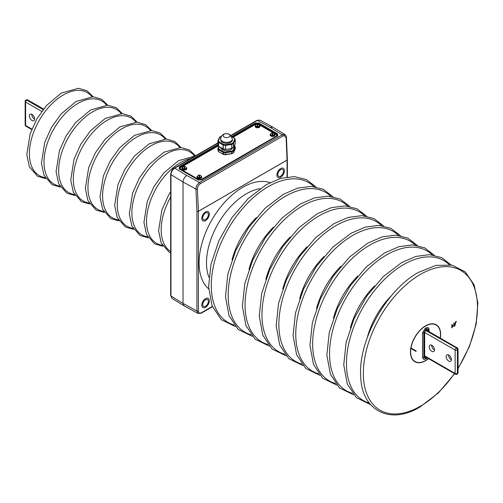 <?xml version="1.0" encoding="UTF-8"?>
<svg xmlns="http://www.w3.org/2000/svg" width="503" height="503" viewBox="0 0 503 503"><rect width="100%" height="100%" fill="white"/><g stroke="black" fill="none" stroke-linecap="round" stroke-linejoin="round"><path stroke-width="0.75" d="M453.102 325.711L452.26 326.724L452.254 324.517L451.795 324.856L451.795 327.799L453.04 325.975L452.713 325.787M456.372 321.474L455.504 321.989L454.586 325.435L454.215 325.705L454.215 323.071L453.756 323.404L453.983 326.485L454.945 325.592L456.139 321.342M286.132 137.822A1.063 0.578 177.6 0 0 286.446 137.388L287.358 159.646A1.063 0.578 177.6 0 1 287.05 160.08L286.132 137.822L284.39 135.603L282.982 135.999L200.288 183.746C198.484 185.016 197.534 186.776 197.434 189.034L198.402 211.26A1.063 0.585 177.5 0 1 196.918 211.317L195.956 189.084C196.101 186.28 197.295 184.085 199.534 182.488L282.233 134.741L284 134.251L284.981 134.534L272.752 127.096L259.988 120.142L257.385 120.431L231.135 135.59M234.109 325.001A80.706 46.597 -60 0 1 214.209 262.931A80.706 46.597 -60 0 1 268.351 186.613A80.706 46.597 -60 0 1 314.004 186.613M251.003 334.753A80.706 46.597 -60 0 1 231.103 272.689A80.706 46.597 -60 0 1 285.245 196.365A80.706 46.597 -60 0 1 330.905 196.371M267.904 344.511A80.706 46.597 -60 0 1 247.998 282.441A80.706 46.597 -60 0 1 302.14 206.123A80.706 46.597 -60 0 1 347.799 206.123M284.799 354.263A80.706 46.597 -60 0 1 264.892 292.193A80.706 46.597 -60 0 1 319.034 215.875A80.706 46.597 -60 0 1 364.694 215.875M301.693 364.015A80.706 46.597 -60 0 1 281.787 301.951A80.706 46.597 -60 0 1 335.929 225.627A80.706 46.597 -60 0 1 381.588 225.633M318.588 373.773A80.706 46.597 -60 0 1 298.688 311.703A80.706 46.597 -60 0 1 352.829 235.385A80.706 46.597 -60 0 1 398.483 235.385M352.383 393.283A80.706 46.597 -60 0 1 332.477 331.213A80.706 46.597 -60 0 1 386.618 254.895A80.706 46.597 -60 0 1 432.278 254.895M369.277 403.035A80.706 46.597 -60 0 1 349.371 340.971A80.706 46.597 -60 0 1 403.513 264.647A80.706 46.597 -60 0 1 449.173 264.653M454.416 373.591A80.706 46.597 -60 0 1 420.407 406.198A80.706 46.597 -60 0 1 363.342 373.251A80.706 46.597 -60 0 1 420.407 274.405A80.706 46.597 -60 0 1 473.82 286.245A80.706 46.597 -60 0 1 458.044 368.108M335.482 383.525A80.706 46.597 -60 0 1 315.582 321.461A80.706 46.597 -60 0 1 369.724 245.137A80.706 46.597 -60 0 1 415.377 245.143M451.795 327.799L452.184 327.723L451.795 327.541M451.952 324.448L451.795 324.856M453.913 323.001L453.756 323.404M179.257 168.75L180.401 167.964M276.518 135.011L277.662 135.804M277.247 136.256L277.87 135.414L277.247 134.521L258.492 123.694L255.493 123.694L232.474 136.979M217.994 145.342L179.665 167.474L179.043 168.367L179.558 168.97L179.294 166.833L179.867 169.153M212.423 306.729L201.187 313.218L198.05 313.451L184.092 305.805L183.029 303.397L183.029 182.004C183.268 179.25 184.519 177.087 186.789 175.503L199.534 182.488A1.063 0.616 -120 0 1 200.288 183.746M198.05 313.451L196.918 311.005L196.918 211.317A1.063 0.616 180 0 0 198.402 211.304L198.402 310.999C198.591 312.979 199.597 313.558 201.407 312.728L212.304 306.434M217.893 143.236L174.748 168.147C172.472 169.718 171.209 171.881 170.97 174.635L170.97 296.028L172.039 298.436L184.092 305.805M282.982 135.999A1.063 0.616 60 0 0 282.233 134.741L270.136 127.385L272.752 127.096M455.517 321.958L455.869 322.153M453.756 326.032L454.19 325.705M453.756 325.724L454.215 325.705M451.795 326.906L452.26 326.724M451.795 327.302L452.034 326.812M280.649 176.151A3.98 2.301 120 0 0 283.246 172.642A3.98 2.301 120 0 0 282.636 169.454A3.98 2.301 120 0 0 280.649 169.649A3.98 2.301 120 0 0 278.046 173.158A3.98 2.301 120 0 0 278.656 176.352A3.98 2.301 120 0 0 280.649 176.151M280.649 168.568A5.307 3.068 120 0 0 277.178 173.246A5.307 3.068 120 0 0 277.989 177.502A5.307 3.068 120 0 0 280.649 177.238A5.307 3.068 120 0 0 284.113 172.56A5.307 3.068 120 0 0 283.302 168.304A5.307 3.068 120 0 0 280.649 168.568M205.557 213.002A3.98 2.301 120 0 0 202.954 216.51A3.98 2.301 120 0 0 203.564 219.704A3.98 2.301 120 0 0 205.557 219.509A3.98 2.301 120 0 0 208.154 215.994A3.98 2.301 120 0 0 207.544 212.807A3.98 2.301 120 0 0 205.557 213.002M205.557 220.591A5.307 3.068 120 0 0 209.022 215.913A5.307 3.068 120 0 0 208.211 211.656A5.307 3.068 120 0 0 205.557 211.92A5.307 3.068 120 0 0 202.087 216.598A5.307 3.068 120 0 0 202.898 220.855A5.307 3.068 120 0 0 205.557 220.591M205.557 306.214A3.98 2.301 120 0 0 208.154 302.705A3.98 2.301 120 0 0 207.544 299.518A3.98 2.301 120 0 0 205.557 299.713A3.98 2.301 120 0 0 202.954 303.221A3.98 2.301 120 0 0 203.564 306.415A3.98 2.301 120 0 0 205.557 306.214M205.557 298.631A5.307 3.068 120 0 0 202.087 303.309A5.307 3.068 120 0 0 202.898 307.559A5.307 3.068 120 0 0 205.557 307.302A5.307 3.068 120 0 0 209.022 302.617A5.307 3.068 120 0 0 208.211 298.367A5.307 3.068 120 0 0 205.557 298.631M451.38 359.802A3.716 2.144 60 0 1 451.197 359.702A3.716 2.144 60 0 1 448.575 354.942M448.758 355.043A3.716 2.144 60 0 1 451.185 358.318A3.716 2.144 60 0 1 450.613 361.299A3.716 2.144 60 0 1 448.758 361.11A3.716 2.144 60 0 1 446.331 357.834A3.716 2.144 60 0 1 446.897 354.86A3.716 2.144 60 0 1 448.758 355.043M434.485 350.044A3.716 2.144 60 0 1 434.303 349.95A3.716 2.144 60 0 1 431.681 345.19M431.863 345.284A3.716 2.144 60 0 1 434.29 348.56A3.716 2.144 60 0 1 433.718 351.54A3.716 2.144 60 0 1 431.863 351.358A3.716 2.144 60 0 1 429.436 348.082A3.716 2.144 60 0 1 430.002 345.102A3.716 2.144 60 0 1 431.863 345.284M34.619 119.186A3.716 2.144 60 0 1 34.443 119.092A3.716 2.144 60 0 1 31.815 114.332M31.997 114.426A3.716 2.144 60 0 1 34.43 117.702A3.716 2.144 60 0 1 33.858 120.682A3.716 2.144 60 0 1 31.997 120.5A3.716 2.144 60 0 1 29.57 117.224A3.716 2.144 60 0 1 30.142 114.244A3.716 2.144 60 0 1 31.997 114.426M426.814 358.299L426.814 358.299A1.063 0.616 -120 0 0 427.034 357.815L425.613 358.633A1.063 0.616 60 0 1 425.393 359.117L427.324 357.947M429.015 329.107A1.063 0.616 180 0 1 429.153 329.415L429.153 329.415A1.063 0.616 180 0 1 428.845 329.842L428.845 331.521M425.393 359.117L423.847 359.507L422.52 357.683A1.063 0.616 0 0 0 423.803 357.589L425.613 358.633M425.613 329.616L423.803 332.76A1.063 0.616 180 0 1 422.52 332.854L425.06 328.459A1.063 0.616 60 0 1 425.613 329.616L427.034 328.799A1.063 0.616 -120 0 0 426.475 327.642L428.738 327.899M218.208 145.87L180.401 167.7L180.401 169.002L198.798 179.621L201.049 179.621L276.518 136.049L276.518 134.747L273.827 133.194M273.198 132.836L258.806 124.524M257.85 124.128L257.266 124.128M257.046 124.128L255.864 124.128L233.04 137.306M180.401 169.002L180.401 169.461M198.798 180.011L198.798 179.621M201.049 179.621L201.049 180.011M276.518 136.508L276.518 136.049M229.022 134.207A3.452 1.993 180 0 1 230.034 135.615A3.452 1.993 180 0 1 227.903 137.457A3.452 1.993 180 0 1 224.137 137.023A3.452 1.993 180 0 1 223.131 135.615A3.452 1.993 180 0 1 225.262 133.773A3.452 1.993 180 0 1 229.022 134.207M232.116 148.398A5.841 3.37 180 0 1 222.452 149.705A5.841 3.37 180 0 1 220.786 147.75M232.424 138.998L232.424 139.953A5.841 3.37 180 0 1 228.815 143.066A5.841 3.37 180 0 1 222.452 142.336A5.841 3.37 180 0 1 220.742 139.953L220.742 138.998A5.841 3.37 180 0 0 222.452 141.381A5.841 3.37 180 0 0 228.815 142.11A5.841 3.37 180 0 0 232.424 138.998L229.72 134.427C223.879 131.905 220.597 136.118 220.742 138.998M221.647 136.074L221.458 136.106A0.528 0.528 0 0 0 221.32 136.143L219.761 137.049A0.528 0.34 -126.7 0 1 220.075 137.042A8.23 4.753 0 0 1 221.534 136.2L221.213 136.351M219.566 137.394A0.528 0.421 -155.1 0 1 219.597 137.25L217.944 140.809A0.528 0.421 -155.1 0 1 218.428 140.595L220.075 137.042A0.528 0.421 -155.1 0 0 219.597 137.25A0.528 0.528 0 0 1 219.761 137.049A0.528 0.34 -126.7 0 0 219.692 137.124M233.128 147.649A0.528 0.34 -126.7 0 0 233.505 147.385L233.505 143.487A8.758 5.055 180 0 1 231.952 144.38L231.625 143.707L231.764 144.436L225.602 145.392L225.463 144.663L225.394 145.398A8.758 5.055 180 0 1 223.269 145.071L223.47 144.348L218.962 141.745L218.585 142.399L218.585 146.298L223.093 148.901L223.093 145.002L218.472 142.299A8.758 5.055 180 0 1 217.9 141.073L217.9 144.971A8.758 5.055 0 0 0 218.472 146.197L218.472 142.299A0.528 0.402 144.7 0 1 218.962 141.745A8.23 4.753 0 0 1 218.428 140.595A0.528 0.428 166.7 0 0 217.9 141.073L217.893 141.029A0.528 0.528 0 0 1 217.944 140.809A0.528 0.421 -155.1 0 0 217.912 140.953L217.9 144.889M234.694 138.476A0.528 0.402 144.7 0 0 234.197 138.155L231.958 136.86M235.127 143.984A0.528 0.421 -155.1 0 0 235.247 143.72L235.259 139.702A0.528 0.428 166.7 0 0 234.731 139.306A8.23 4.753 0 0 0 234.197 138.155L231.833 136.615M218.635 146.486A0.528 0.402 144.7 0 1 218.528 146.392A0.528 0.528 0 0 0 218.692 146.543L218.472 146.197A0.528 0.402 144.7 0 0 218.528 146.392L217.912 145.053A0.528 0.528 0 0 1 217.893 144.933L217.9 144.971A0.528 0.428 166.7 0 0 217.95 145.147M223.47 149.121L225.419 149.523L225.602 145.392L225.394 149.297A8.758 5.055 0 0 1 223.269 148.97L223.206 149.146A0.528 0.528 0 0 0 223.351 149.202L223.093 145.002L223.47 144.348A8.23 4.753 0 0 0 225.463 144.663L231.625 143.707A8.23 4.753 0 0 0 233.084 142.865A0.528 0.34 -126.7 0 1 233.505 143.487L235.247 139.821A0.528 0.421 -155.1 0 0 234.731 139.306L233.084 142.865A0.528 0.421 -155.1 0 1 233.599 143.38L233.599 147.278L235.247 143.72L235.259 139.784M233.467 147.549A0.528 0.421 -155.1 0 0 233.599 147.278L233.505 147.385A8.758 5.055 0 0 1 231.952 148.284L231.764 144.436L231.738 148.536M231.625 148.473L225.545 149.523A0.528 0.528 0 0 1 225.419 149.523L231.707 148.567A0.528 0.528 0 0 0 231.839 148.53L233.398 147.624A0.528 0.528 0 0 0 233.568 147.423L235.215 143.864A0.528 0.528 0 0 0 235.266 143.644L235.266 139.74A0.528 0.528 0 0 0 235.253 139.62L234.631 138.281A0.528 0.528 0 0 0 234.467 138.13L234.53 138.193M219.006 146.719L218.428 147.97A0.528 0.421 -155.1 0 0 217.912 148.322L217.9 150.095M218.635 151.686A0.528 0.402 144.7 0 1 218.528 151.592A0.528 0.528 0 0 0 218.692 151.749L223.093 154.107L223.093 152.371L218.585 149.768L218.472 151.403A0.528 0.402 144.7 0 0 218.528 151.592L217.912 150.259A0.528 0.528 0 0 1 217.893 150.133L217.9 150.177A8.758 5.055 0 0 0 218.472 151.403L218.472 149.668A0.528 0.402 144.7 0 1 218.962 149.121A8.23 4.753 0 0 1 218.428 147.97A0.528 0.428 166.7 0 0 217.9 148.442L217.9 150.177A0.528 0.428 166.7 0 0 217.95 150.353M234.694 145.845A0.528 0.402 144.7 0 0 234.448 145.524M218.698 146.549L217.944 148.178A0.528 0.528 0 0 0 217.893 148.398L217.9 148.442A8.758 5.055 180 0 0 218.472 149.668L218.962 149.121L223.47 151.724L223.47 154.32M235.127 149.184A0.528 0.421 -155.1 0 0 235.247 148.926L235.259 147.071A0.528 0.428 166.7 0 0 234.731 146.681A8.23 4.753 0 0 0 234.341 145.744M223.307 154.377L223.269 154.176A8.758 5.055 0 0 0 225.394 154.503L231.764 153.541L231.625 151.076A8.23 4.753 0 0 0 233.084 150.234L234.731 146.681A0.528 0.421 -155.1 0 1 235.247 147.19L233.599 150.749A0.528 0.421 -155.1 0 0 233.084 150.234A0.528 0.34 53.3 0 1 233.505 150.856A8.758 5.055 180 0 1 231.952 151.755L231.625 151.076L225.463 152.032L225.394 152.767A8.758 5.055 180 0 1 223.269 152.44L223.47 151.724A8.23 4.753 0 0 0 225.463 152.032L225.419 154.729A0.528 0.528 0 0 0 225.545 154.723L231.625 153.679M233.128 152.855A0.528 0.34 -126.7 0 0 233.505 152.591A8.758 5.055 0 0 1 231.952 153.484L231.707 153.767A0.528 0.528 0 0 0 231.839 153.729L231.952 151.755L225.394 152.767L225.419 154.729L223.351 154.408A0.528 0.528 0 0 1 223.206 154.352L218.692 151.749M233.467 152.749A0.528 0.421 -155.1 0 0 233.599 152.484L235.247 148.926L235.259 147.153M234.53 145.562L234.467 145.499A0.528 0.528 0 0 1 234.631 145.656L235.253 146.989A0.528 0.528 0 0 1 235.266 147.109L235.266 148.844A0.528 0.528 0 0 1 235.215 149.07L233.568 152.623A0.528 0.528 0 0 1 233.398 152.83L231.738 153.736M196.987 177.169A2.389 1.377 0 0 0 196.969 177.345A2.389 1.377 0 0 0 197.673 178.32A2.389 1.377 0 0 0 200.276 178.622A2.389 1.377 0 0 0 201.747 177.345A2.389 1.377 0 0 0 201.728 177.169M197.666 176.025A2.389 1.377 0 0 0 196.969 176.999A2.389 1.377 0 0 0 197.673 177.974A2.389 1.377 0 0 0 200.276 178.269A2.389 1.377 0 0 0 201.747 176.999A2.389 1.377 0 0 0 201.055 176.025M270.205 134.905A2.389 1.377 0 0 0 270.186 135.074A2.389 1.377 0 0 0 270.884 136.049A2.389 1.377 0 0 0 273.487 136.351A2.389 1.377 0 0 0 274.965 135.074A2.389 1.377 0 0 0 274.946 134.905M270.878 133.754A2.389 1.377 0 0 0 270.186 134.729A2.389 1.377 0 0 0 270.884 135.703A2.389 1.377 0 0 0 273.487 136.005A2.389 1.377 0 0 0 274.965 134.729A2.389 1.377 0 0 0 274.267 133.754M255.184 126.228A2.389 1.377 0 0 0 255.166 126.404A2.389 1.377 0 0 0 255.864 127.378A2.389 1.377 0 0 0 258.473 127.68A2.389 1.377 0 0 0 259.944 126.404A2.389 1.377 0 0 0 259.925 126.228M255.864 125.084A2.389 1.377 0 0 0 255.166 126.058A2.389 1.377 0 0 0 255.864 127.033A2.389 1.377 0 0 0 258.473 127.334A2.389 1.377 0 0 0 259.944 126.058A2.389 1.377 0 0 0 259.246 125.084M181.973 168.499A2.389 1.377 0 0 0 181.954 168.675A2.389 1.377 0 0 0 182.652 169.649A2.389 1.377 0 0 0 185.255 169.951A2.389 1.377 0 0 0 186.732 168.675A2.389 1.377 0 0 0 186.714 168.499M182.646 167.354A2.389 1.377 0 0 0 181.954 168.329A2.389 1.377 0 0 0 182.652 169.304A2.389 1.377 0 0 0 185.255 169.599A2.389 1.377 0 0 0 186.732 168.329A2.389 1.377 0 0 0 186.035 167.354M270.966 134.835A1.622 0.937 0 0 0 272.576 135.665A1.622 0.937 0 0 0 274.179 134.835M255.945 126.165A1.622 0.937 0 0 0 257.555 126.995A1.622 0.937 0 0 0 259.164 126.165M182.734 168.436A1.622 0.937 0 0 0 184.343 169.26A1.622 0.937 0 0 0 185.947 168.436M197.754 177.106A1.622 0.937 0 0 0 199.358 177.93A1.622 0.937 0 0 0 200.967 177.106M272.576 135.37A1.861 1.075 0 0 0 274.412 134.119A1.911 1.911 0 0 0 272.865 132.754L272.865 134.804A1.654 0.956 180 0 1 272.576 134.817A1.654 0.956 180 0 1 272.28 134.804L272.28 132.754A1.911 1.911 0 0 0 270.733 134.125A1.861 1.075 0 0 0 272.576 135.37M272.28 132.918A1.654 0.956 180 0 1 272.576 132.905A1.654 0.956 180 0 1 272.865 132.918M257.555 126.699A1.861 1.075 0 0 0 259.397 125.448A1.911 1.911 0 0 0 257.85 124.084L257.85 126.134A1.654 0.956 180 0 1 257.555 126.146A1.654 0.956 180 0 1 257.266 126.134L257.266 124.084A1.911 1.911 0 0 0 255.719 125.448A1.861 1.075 0 0 0 257.555 126.699M257.266 124.247A1.654 0.956 180 0 1 257.555 124.235A1.654 0.956 180 0 1 257.85 124.247M184.343 168.97A1.861 1.075 0 0 0 186.179 167.719A1.911 1.911 0 0 0 184.632 166.355L184.632 168.398A1.654 0.956 180 0 1 184.343 168.417A1.654 0.956 180 0 1 184.048 168.398L184.048 166.355A1.911 1.911 0 0 0 182.501 167.719A1.861 1.075 0 0 0 184.343 168.97M184.048 166.518A1.654 0.956 180 0 1 184.343 166.506A1.654 0.956 180 0 1 184.632 166.518M199.358 177.641A1.861 1.075 0 0 0 201.2 176.39A1.911 1.911 0 0 0 199.653 175.025L199.653 177.075A1.654 0.956 180 0 1 199.358 177.087A1.654 0.956 180 0 1 199.069 177.075L199.069 175.025A1.911 1.911 0 0 0 197.522 176.39A1.861 1.075 0 0 0 199.358 177.641M199.069 175.189A1.654 0.956 180 0 1 199.358 175.176A1.654 0.956 180 0 1 199.653 175.189M170.68 251.456A47.93 27.671 -60 0 1 170.68 197.082M162.356 245.282A47.93 27.671 -60 0 1 147.857 209.688A47.93 27.671 -60 0 1 180.414 162.607A47.93 27.671 -60 0 1 190.857 158.483M147.712 236.825A47.93 27.671 -60 0 1 133.213 201.231A47.93 27.671 -60 0 1 165.77 154.157A47.93 27.671 -60 0 1 194.447 155.873M133.069 228.375A47.93 27.671 -60 0 1 118.57 192.781A47.93 27.671 -60 0 1 151.126 145.7A47.93 27.671 -60 0 1 179.804 147.423M118.425 219.918A47.93 27.671 -60 0 1 103.926 184.324A47.93 27.671 -60 0 1 136.483 137.25A47.93 27.671 -60 0 1 165.16 138.966M103.781 211.467A47.93 27.671 -60 0 1 89.282 175.868A47.93 27.671 -60 0 1 121.845 128.793A47.93 27.671 -60 0 1 150.516 130.516M89.138 203.011A47.93 27.671 -60 0 1 74.639 167.417A47.93 27.671 -60 0 1 107.202 120.336A47.93 27.671 -60 0 1 135.873 122.059M74.494 194.554A47.93 27.671 -60 0 1 59.995 158.961A47.93 27.671 -60 0 1 92.558 111.886A47.93 27.671 -60 0 1 121.229 113.609M59.851 186.104A47.93 27.671 -60 0 1 45.352 150.51A47.93 27.671 -60 0 1 77.915 103.429A47.93 27.671 -60 0 1 106.592 105.152M45.213 177.647A47.93 27.671 -60 0 1 30.714 142.053A47.93 27.671 -60 0 1 63.271 94.979A47.93 27.671 -60 0 1 91.948 96.695M428.55 358.652A21.365 12.336 -60 0 1 425.563 360.72A21.365 12.336 -60 0 1 410.454 351.999A21.365 12.336 -60 0 1 425.563 325.831A21.365 12.336 -60 0 1 440.37 338.173M440.226 338.091A21.107 12.185 120 0 0 425.576 326.045A21.107 12.185 120 0 0 410.649 351.899A21.107 12.185 120 0 0 425.576 360.519A21.107 12.185 120 0 0 428.405 358.57M284.39 135.603A1.063 0.811 -87.6 0 0 284 134.251M208.67 288.873A61.706 35.625 -60 0 1 203.394 238.611A61.706 35.625 -60 0 1 242.723 187.336A61.706 35.625 -60 0 1 269.998 182.646M260.032 188.682A56.393 32.563 120 0 0 246.382 193.781A56.393 32.563 120 0 0 208.915 277.222M232.078 259.655A57.619 33.267 -60 0 1 256.404 217.522M248.972 269.413A57.619 33.267 -60 0 1 273.299 227.281M265.867 279.165A57.619 33.267 -60 0 1 290.193 237.032M282.761 288.923A57.619 33.267 -60 0 1 307.088 246.784M299.656 298.675A57.619 33.267 -60 0 1 323.982 256.543M316.55 308.427A57.619 33.267 -60 0 1 340.877 266.294M350.346 327.937A57.619 33.267 -60 0 1 374.672 285.805M367.24 337.695A57.619 33.267 -60 0 1 391.567 295.557M333.451 318.185A57.619 33.267 -60 0 1 357.778 276.053M287.05 177.012L287.05 160.124L198.402 211.304A1.063 0.616 60 0 0 198.402 211.26L287.05 160.08A1.063 0.616 -120 0 1 287.05 160.124A1.063 0.616 180 0 0 287.358 159.69A1.063 1.063 0 0 0 287.358 159.646M277.046 136.206L276.518 135.867M180.401 168.819L180.08 169.002M231.789 136.52L255.115 123.053L258.869 123.053L277.625 133.886L276.832 136.049M255.493 124.348L255.115 123.053M258.869 123.053L258.492 124.304M179.294 166.833L217.893 144.543M179.665 169.203L198.044 179.829L179.294 169.002M198.421 180.005L201.797 179.829L198.044 179.829M201.426 180.005L277.36 136.024L201.797 179.829M277.625 133.886L277.625 136.049M197.434 189.034A1.063 0.585 177.5 0 1 195.956 189.084L183.029 182.004L170.97 174.635A1.063 0.616 0 0 1 170.68 174.214L170.68 174.214C171.334 170.901 172.516 168.857 174.214 168.09A1.063 0.616 60 0 1 174.748 168.147L186.789 175.503M172.039 298.436L170.68 295.607A1.063 0.616 0 0 0 170.97 296.028L183.029 303.397L196.918 311.005A1.063 0.616 0 0 0 198.402 310.999M270.136 127.385L257.385 120.431A1.063 0.616 60 0 0 256.857 120.38L230.921 135.351M287.358 159.665A1.063 0.616 180 0 1 287.358 159.69L287.358 176.968M201.187 313.218A1.063 0.616 -120 0 0 201.407 312.728M455.737 321.637L456.139 321.951M454.549 325.46L454.945 325.592M454.335 325.623L454.731 325.931M452.7 325.818L453.04 325.975M43.227 109.421L26.741 100.122L43.107 109.572M41.743 111.383L25.615 102.071L25.615 125.486L31.865 129.095M425.752 330.49L456.454 347.994L425.827 330.314M410.995 347.982L416.088 350.918M424.35 355.69L455.14 373.465L455.14 350.057L424.626 332.439M457.39 350.057L457.39 373.465L457.39 350.057A1.591 0.918 -120 0 0 456.265 348.107A1.591 0.918 -60 0 0 455.14 350.057A1.591 0.918 180 0 0 457.39 350.057M25.949 126.215A1.591 1.591 0 0 1 25.15 124.832A1.591 0.918 0 0 0 25.615 125.486A1.591 0.918 120 0 0 25.949 126.215L31.689 129.529M25.15 101.424A1.591 1.591 0 0 1 25.949 100.04A1.591 0.918 60 0 1 26.741 100.122A1.591 0.918 120 0 0 25.615 102.071A1.591 0.918 -0 0 1 25.15 101.424L25.15 124.832M43.516 109.05L27.728 99.934A1.591 0.918 120 0 0 26.929 100.015A1.591 0.918 60 0 0 26.137 99.934A1.591 0.918 60 0 0 26.043 99.996M457.252 347.919A1.591 1.591 0 0 1 458.044 349.296A1.591 0.918 180 0 1 457.579 349.95A1.591 0.918 -120 0 0 456.454 347.994A1.591 0.918 -60 0 1 457.252 347.919L426.443 330.131M424.664 356.413L455.473 374.194A1.591 0.918 -60 0 1 455.14 373.465A1.591 0.918 180 0 0 457.39 373.465A1.591 0.918 -120 0 1 457.064 374.194L457.252 374.087A1.591 0.918 -120 0 0 457.579 373.358A1.591 0.918 180 0 0 458.044 372.71L458.044 349.296M457.152 374.131A1.591 0.918 -120 0 0 457.252 374.087A1.591 1.591 0 0 0 458.044 372.71M425.852 330.113A2.125 1.226 120 0 0 424.35 332.716A1.063 0.616 0 0 0 424.664 332.282L425.632 330.597A1.063 0.616 -120 0 0 425.852 330.113L426.796 329.572A2.125 1.226 120 0 1 428.292 330.44L428.292 331.2M426.513 357.482L425.852 357.859A1.063 0.616 -120 0 0 425.463 356.872M424.57 356.614L424.664 356.558A1.063 0.616 180 0 1 424.35 356.992A2.125 1.226 120 0 0 425.852 357.859M424.35 356.992L424.35 332.716M427.034 328.799L428.845 329.842M423.803 332.76L423.803 357.589M422.52 357.683L422.52 332.854M425.06 328.459L426.475 327.642M427.242 330.59A1.063 0.616 0 0 0 428.292 330.44M425.632 330.597L426.575 330.056A1.063 0.616 -120 0 0 426.796 329.572M426.789 330.333A1.063 0.616 120 0 0 426.645 330.006M424.651 356.646A1.063 0.616 120 0 0 425.004 356.608M233.505 152.591L233.599 150.749L233.505 152.591M218.692 146.543L223.307 149.171M170.68 191.637L168.643 194.994L161.903 209.921L158.583 230.758L161.167 242.949L169.291 252.336L170.68 253.053M195.34 155.899L178.496 160.696L163.695 173.063L154 186.538L147.26 201.47L143.94 222.301L146.524 234.492L154.647 243.886L162.966 246.275M195.535 155.785L189.461 149.944L180.917 147.454L163.852 152.239L149.051 164.607L139.356 178.081L132.616 193.014L129.296 213.85L131.88 226.036L140.004 235.429L148.322 237.825M180.973 147.454L174.818 141.494L166.273 138.998L149.209 143.789L134.408 156.15L124.713 169.63L117.972 184.563L114.653 205.394L117.243 217.585L125.36 226.979L133.679 229.368M166.33 139.004L160.174 133.037L151.629 130.547L134.565 135.332L119.764 147.7L110.069 161.174L103.329 176.107L100.009 196.943L102.599 209.129L110.717 218.522L119.041 220.918M151.686 130.547L145.53 124.587L136.986 122.091L119.921 126.882L105.121 139.243L95.425 152.723L88.685 167.656L85.365 188.487L87.956 200.678L96.073 210.065L104.398 212.461M137.042 122.091L130.893 116.13L122.342 113.634L105.284 118.425L90.477 130.793L80.782 144.267L74.042 159.2L70.728 180.036L73.312 192.221L81.429 201.615L89.754 204.011M122.405 113.64L116.25 107.673L107.699 105.184L90.641 109.968L75.834 122.336L66.138 135.816L59.404 150.743L56.085 171.58L58.669 183.771L66.792 193.158L75.11 195.554M107.761 105.184L101.606 99.223L93.055 96.727L75.997 101.518L61.19 113.885L51.495 127.36L44.761 142.292L41.441 163.123L44.025 175.314L52.149 184.708L60.467 187.097M93.118 96.733L86.962 90.766L78.418 88.277L61.353 93.061L46.553 105.429L36.857 118.903L30.117 133.836L26.797 154.673L29.381 166.858L37.505 176.251L45.823 178.647M315.978 186.921L306.346 179.521L294.312 176.622L280.731 178.376L266.427 184.582L248.174 198.515L231.826 217.78L219 240.447L210.983 264.238L208.588 286.804L212.109 305.925L221.326 319.707L235.366 326.548M332.873 196.679L323.24 189.273L311.206 186.38L297.625 188.128L283.321 194.334L265.068 208.273L248.721 227.538L235.894 250.198L227.878 273.997L225.482 296.556L229.003 315.683L238.221 329.459L252.261 336.306M349.767 206.431L340.141 199.031L328.101 196.132L314.526 197.886L300.216 204.092L281.963 218.025L265.615 237.29L252.789 259.957L244.772 283.749L242.377 306.314L245.898 325.435L255.122 339.217L269.155 346.058M366.662 216.189L357.036 208.783L345.001 205.89L331.42 207.638L317.11 213.844L298.857 227.777L282.51 247.042L269.69 269.709L261.667 293.507L259.271 316.066L262.792 335.187L272.016 348.969L286.05 355.816M383.556 225.941L373.93 218.541L361.896 215.642L348.315 217.397L334.011 223.602L315.758 237.535L299.411 256.8L286.584 279.467L278.561 303.259L276.166 325.825L279.687 344.945L288.911 358.727L302.944 365.568M400.457 235.7L390.825 228.293L378.79 225.394L365.209 227.149L350.905 233.354L332.653 247.287L316.305 266.552L303.479 289.219L295.462 313.017L293.067 335.576L296.581 354.697L305.805 368.479L319.845 375.326M434.246 255.203L424.614 247.803L412.579 244.904L398.998 246.659L384.694 252.864L366.442 266.797L350.094 286.062L337.268 308.729L329.251 332.521L326.856 355.087L330.377 374.207L339.594 387.989L353.634 394.83M451.141 264.962L441.515 257.555L429.474 254.663L415.899 256.411L401.589 262.616L383.336 276.556L366.989 295.814L354.162 318.481L346.146 342.279L343.75 364.838L347.271 383.965L356.495 397.741L370.529 404.588M458.044 368.655L469.374 346.693L476.19 324.102L477.85 302.907L474.166 284.981L465.338 271.947L452.134 265.163L436 265.364L418.483 272.375C386.216 290.017 357.991 340.845 360.72 376.458C361.506 410.662 390.171 425.343 420.08 406.927L438.327 393L454.674 373.735M417.352 245.451L407.719 238.051L395.685 235.153L382.104 236.9L367.8 243.106L349.547 257.046L333.2 276.31L320.373 298.971L312.357 322.769L309.961 345.328L313.482 364.455L322.7 378.231L336.74 385.078M170.68 295.607L170.68 174.214M217.893 142.871L174.214 168.09M256.857 120.38L259.994 120.142M286.446 137.388C286.622 136.778 286.132 135.823 284.981 134.534L284.981 134.534M416.088 351.459L410.92 348.472M455.473 374.194A1.591 1.591 0 0 0 457.064 374.194M25.949 100.04L26.137 99.934A1.591 1.591 0 0 1 27.728 99.934M424.664 356.558L424.664 332.282M429.153 331.697L428.719 327.874M201.747 177.345L201.747 176.999M196.969 177.345L196.969 176.999M274.965 135.074L274.965 134.729M270.186 135.074L270.186 134.729M259.944 126.404L259.944 126.058M255.166 126.404L255.166 126.058M186.732 168.675L186.732 168.329M181.954 168.675L181.954 168.329"/></g></svg>
